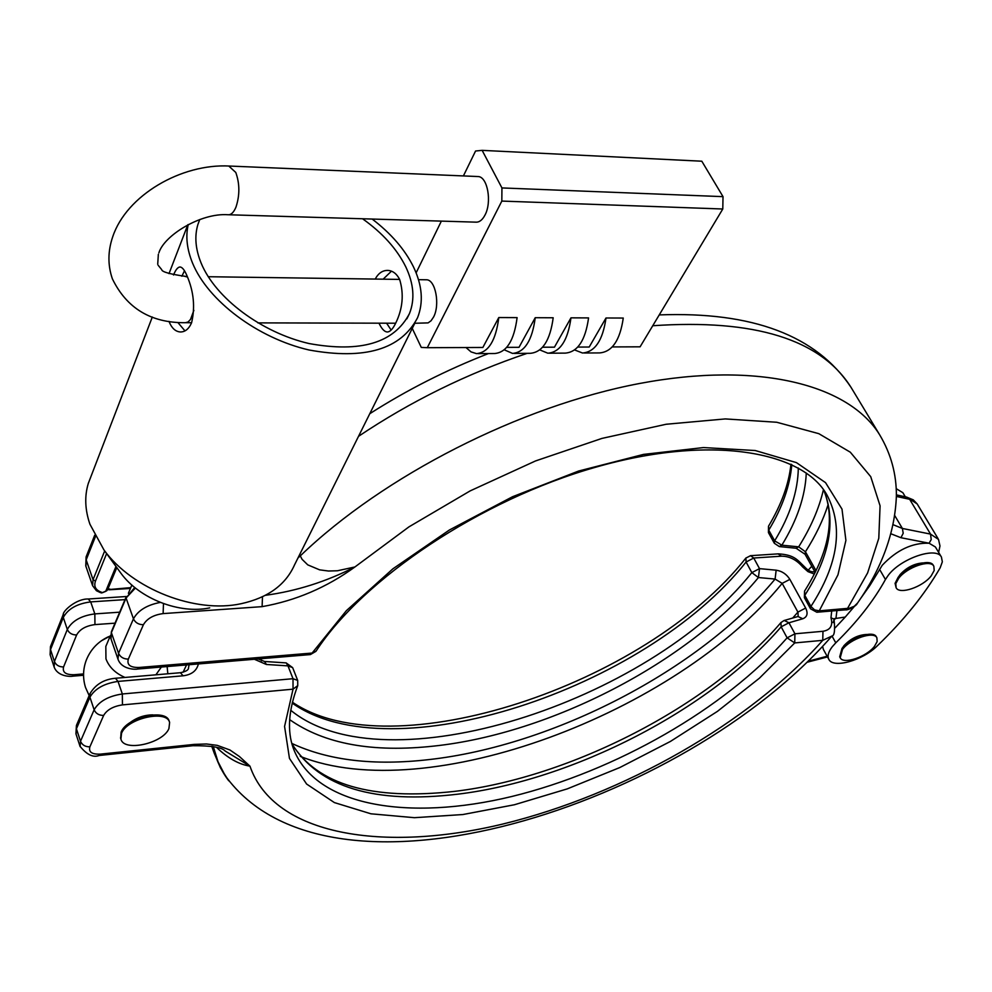 <?xml version="1.0" encoding="UTF-8"?>
<svg xmlns="http://www.w3.org/2000/svg" width="992" height="992" viewBox="0 0 992 992"><rect width="100%" height="100%" fill="white"/><g stroke="black" fill="none" stroke-linecap="round" stroke-linejoin="round"><path stroke-width="1.49" d="M931.19 575.881L934.204 570.474L933.832 566.209C930.484 559.079 906.899 567.176 898.678 578.324L895.788 583.618L896.136 587.772C899.508 594.927 922.808 586.991 931.19 575.881M933.832 566.209L933.261 565.254C929.913 558.124 906.341 566.209 898.12 577.369L895.082 583.333L896.136 587.772M842.518 649.4C850.33 638.761 873.878 630.825 876.878 637.769L877.151 641.576L874.473 646.35C866.512 656.94 843.237 664.739 840.212 657.77L842.518 649.4M840.212 657.77L839.691 656.828L841.997 648.446C849.809 637.806 873.344 629.883 876.345 636.827L876.878 637.769M184.971 330.882L177.952 322.611M168.987 321.371L169.297 322.164C171.901 328.253 175.497 331.514 180.085 331.948C184.958 332.146 188.79 329.084 191.58 322.797C195.238 307.433 193.8 291.983 187.265 276.433C184.884 270.593 182.578 267.456 180.358 267.022C178.076 266.798 175.795 269.464 173.513 274.995M391.146 330.063L386.607 323.206M378.981 323.169C381.573 328.65 384.226 331.576 386.917 331.96C389.806 332.159 392.708 329.27 395.634 323.28C402.752 308.735 404.091 294.103 399.627 279.409C396.8 273.879 392.981 270.878 388.207 270.432C382.825 270.171 378.51 273.011 375.261 278.975M90.966 476.495L88.325 483.352C84.432 496.112 84.965 509.727 89.925 524.222L103.974 549.965C132.531 589.372 195.573 613.738 241.205 603.694C267.84 597.804 285.584 584.92 294.463 565.031L414.681 323.504M119.685 571.541L120.925 573.24C139.45 598.746 179.837 614.37 209.709 607.873M121.545 733.286C127.199 718.22 166.991 709.416 169.62 722.486L168.925 728.587C162.961 743.516 123.628 752.221 120.912 739.052L121.545 733.286M120.664 738.333L121.136 732.096C126.79 717.03 166.569 708.238 169.21 721.308L169.483 722.077M101.308 640.832L110.248 635.984M124.992 677.449C115.407 673.283 109.058 667.083 105.958 658.874L105.822 646.437L106.603 644.589M797.99 616.503L802.788 618.76C807.252 616.999 808.22 613.428 805.665 608.059L789.868 579.378C786.582 574.17 782.018 571.107 776.153 570.189L775.099 579.068L758.446 577.542C687.853 662.681 550.461 733.572 434.347 746.034C372.62 752.829 324.396 744.025 289.676 719.646M922.758 562.935C914.19 563.617 906.651 567.498 900.116 574.566L898.702 576.65M866.822 634.458C858.291 634.843 850.69 638.563 844.018 645.618L842.692 647.602M832.276 646.722C828.32 651.893 827.179 656.109 828.841 659.358C833.057 668.794 862.755 660.474 877.151 645.978C903.811 620.347 924.817 594.282 940.18 567.784L942.338 561.819L941.42 557.045C936.336 546.232 900.525 558.533 888.15 575.447L885.447 579.502C873.692 600.817 857.138 621.934 835.772 642.841L832.276 646.722M822.591 646.35L823.36 649.388L828.841 659.358M941.42 557.045L935.394 546.976L929.095 543.219C912.33 542.649 896.706 550.002 882.248 565.279L869.959 585.354L860.61 598.511M828.196 504.395C823.186 520.031 815.61 535.816 805.442 551.775L798.659 546.84C810.861 527.446 819.119 508.375 823.434 489.651M161.374 667.046L155.893 674.808M188.232 224.527C185.479 236.394 186.918 249.228 192.522 263.029C207.948 300.836 257.635 338.123 309.02 349.99C364.858 360.146 401.028 349.395 417.558 317.725C423.646 302.262 422.282 285.312 413.478 266.885C404.823 249.426 391.046 233.48 372.161 219.046M181.871 276.247L184.475 270.779M199.752 219.542L197.879 224.564C194.37 236.319 195.461 249.19 201.165 263.178C215.549 298.183 261.566 332.605 309.095 343.554C360.778 352.929 394.233 342.91 409.498 313.497C415.04 299.286 413.788 283.7 405.728 266.749C396.899 248.955 382.515 232.959 362.551 218.761M383.148 279.174L391.443 271.176M854.248 606.571L845.258 617.049L833.95 618.723M791.79 464.578C790.004 485.708 782.328 507.569 768.763 530.137L768.428 532.58L774.318 543.256L774.665 540.826C790.054 515.493 797.94 491.214 798.324 467.976M299.658 554.59L302.039 559.277L307.768 564.87L319.61 569.842L328.439 571.02L337.404 570.772L354.913 566.965C326.653 587.487 295.715 600.706 262.099 606.645L262.496 596.775M262.099 606.645L163.122 613.602C153.574 614.879 147.002 618.586 143.406 624.724L128.34 659.097C126.703 664.863 130.299 667.653 139.128 667.467L312.108 653.058L346.382 610.663L392.919 568.8L449.376 530.013L512.542 496.732L578.596 471.039L643.51 454.398L703.464 447.566L755.234 450.529L796.427 462.619L825.542 482.645L841.997 509.119L845.903 540.392L837.967 574.827L819.256 610.836L849.4 608.208L854.261 606.286L857.646 602.925C882.124 567.722 895.032 532.047 896.384 495.913C896.532 474.126 890.965 453.778 879.693 434.868L851.037 387.351C820.756 339.326 754.664 318.792 652.748 325.736M265.422 595.312C296.546 591.058 326.368 581.61 354.913 566.965L408.977 526.851L470.158 490.891L535.556 460.933L601.958 438.402L666.165 424.254L725.239 418.922L776.736 422.257L818.809 433.665L850.318 452.203L870.74 476.681L880.078 505.821L878.788 538.321L867.616 572.917L847.503 608.48L845.072 609.882L817.048 612.225M823.757 490.085C836.231 521.011 829.92 556.09 804.797 595.336L804.4 597.717L810.526 608.803L816.838 612.238L819.256 610.836L814.556 609.882L810.935 606.434C838.327 564.051 843.684 526.926 826.993 495.045C803.123 451.484 711.202 434.05 595.659 467.22C480.537 499.869 363.047 578.882 316.163 651L310.198 654.596L137.578 669.03M107.359 589.694L130.77 587.636M806.273 473.023C805.306 496.112 797.171 520.155 781.845 545.178L798.659 546.84L796.117 548.241L779.464 546.592M835.19 627.812L845.258 617.049M290.755 710.297C385.293 787.636 647.962 702.807 751.837 572.62L759.512 568.627L776.153 570.189M833.131 622.592L834.061 619.64C835.19 630.379 834.446 635.86 831.854 636.083L822.752 640.336L822.976 631.284C830.44 630.032 833.119 625.53 830.974 617.78L831.705 610.998M814.37 574.033L808.009 571.652L802.677 566.953C796.551 559.786 789.496 556.19 781.498 556.177L778.088 553.871M254.398 659.271L266.34 664.466L264.641 661.478L286.229 662.904L287.965 665.88L266.34 664.466M152.929 714.872C144.212 714.934 136.412 717.662 129.506 723.056M99.2 755.482L192.77 745.736L194.32 744.384L206.547 743.988L217.248 745.352L229.946 749.989L239.432 756.524L249.947 766.134C238.923 764.423 227.776 758.161 216.529 747.36M198.388 663.946C196.701 670.79 191.605 674.734 183.098 675.8L118.023 681.417L122.338 693.978L293.012 678.702L293.037 689.167L284.568 726.417L289.466 758.409L306.602 784.027L334.366 802.578L370.946 813.8L414.408 817.693L462.842 814.544L514.389 804.76L567.275 788.876L619.826 767.535L670.418 741.433L717.464 711.351L759.426 678.181L794.728 642.928L822.752 640.336C749.654 722.982 623.199 794.654 503.204 823.943C383.817 852.872 273.904 835.636 249.947 766.134L225.134 751.006C221.972 747.348 211.222 745.587 192.907 745.724M834.173 619.963L836.02 617.842L836.938 610.551M833.689 618.983L830.974 617.78M815.126 572.272L813.266 571.789M802.677 566.953L804.785 567.064C797.407 560.009 794.567 554.788 778.286 553.858L750.361 555.694M802.788 618.76L788.95 622.778L781.15 626.82C709.962 709.788 572.967 780.233 458.019 794.146C374.592 804.14 319.238 787.4 291.958 743.938M292.64 667.628L287.965 665.88L293.012 678.702L297.687 680.425L292.64 667.628L286.13 662.892M291.822 743.417C328.377 760.492 374.034 765.886 428.804 759.612C553.139 745.773 699.434 670.133 775.099 579.068L782.18 583.383C675.8 713.62 427.006 806.992 300.291 756.375M792.744 618.016L797.915 612.101L798.163 616.181M122.45 704.89C113.249 706.279 106.987 709.788 103.652 715.418C99.039 715.455 95.864 713.583 94.128 709.776L89.925 697.178L76.421 728.785L80.513 741.284L94.128 709.776C99.113 701.307 108.512 696.037 122.338 693.978L122.45 704.89L293.037 689.167L297.749 685.621C288.474 710.074 287.01 731.005 293.372 748.439C315.171 806.496 408.828 821.512 511.922 796.464C615.424 771.156 724.644 708.933 787.115 637.844L794.728 642.928L794.939 633.801L788.95 622.778L784.238 620.471L797.828 616.553M264.542 661.466L258.118 658.961M905.324 496.806L902.869 492.702L896.21 488.659M811.766 566.258L808.257 570.152M228.805 214.768L475.8 222.146C479.31 222.394 482.372 220.038 484.976 215.078C492.082 202.145 487.605 176.836 478.206 176.551L477.276 176.514M414.817 323.256L428.098 322.896L431.012 320.813L433.516 317.118C440.262 304.916 435.538 279.707 426.572 279.781L425.791 279.769M463.4 175.931L475.565 151.007L482.137 150.362L501.94 187.934L501.828 201.078L427.292 347.696L482.868 347.46L498.79 317.552L517.105 317.626C514.129 340.529 506.627 352.495 494.611 353.524L478.02 353.623M427.292 347.696L421.278 347.411L412.25 328.389M506.726 347.374L519.014 347.312L535.234 317.7L553.189 317.775C550.138 340.442 542.5 352.284 530.286 353.313L514.079 353.412M542.599 347.225L554.454 347.175L570.97 317.837L588.566 317.911C585.429 340.368 577.666 352.098 565.266 353.115L549.432 353.202M577.778 347.076L589.211 347.026L606 317.986L623.261 318.048C620.05 340.281 612.163 351.9 599.59 352.916L584.102 353.003M612.287 346.927L640.1 346.816L722.784 209.002L501.828 201.078M416.119 272.862L441.366 221.117M501.94 187.934L723.019 196.652L722.784 209.002M482.137 150.362L701.815 161.212L723.019 196.652M606 317.986C602.826 340.318 595.002 351.999 582.515 353.016L574.666 349.965M570.97 317.837C567.87 340.405 560.17 352.197 547.857 353.214L539.822 349.916M535.234 317.7C532.22 340.479 524.656 352.383 512.529 353.412L504.296 349.829M498.79 317.552C495.864 340.566 488.424 352.594 476.507 353.623L471.039 351.9L465.992 347.535M885.447 579.502L879.569 569.346M815.188 572.396L805.045 554.255L805.442 551.775L816.032 570.685M879.693 434.868C849.152 384.896 759.202 360.877 639.53 383.495C520.068 406.1 383.445 475.788 300.216 555.954L297.96 558.012M790.959 464.182C788.9 483.96 781.411 504.643 768.49 526.244L768.763 530.137L774.665 540.826L781.845 545.178L779.315 546.567L774.318 543.256M115.977 566.457L105.698 591.356L102.66 592.633C95.939 590.637 93.533 586.793 95.443 581.114L106.615 553.598M95.43 536.635L86.18 559.872L93.05 579.688L104.681 550.944M94.686 535.234L86.106 556.872L85.771 565.911L92.603 585.702L93.05 579.688L95.443 581.114M86.292 556.388L85.932 566.407M823.682 489.974C835.388 518.568 829.014 552.284 804.549 591.108L804.797 595.336L810.935 606.434L810.526 608.803M852.314 389.472L851.037 387.351C816.441 335.532 752.519 311.389 659.246 314.91M527.174 353.338C466.972 373.637 410.75 401.301 358.534 436.319M143.406 624.724C138.62 624.662 135.296 622.703 133.449 618.822L126.071 598.002L111.377 632.623L118.544 653.306L133.449 618.822C138.111 610.402 147.064 604.934 160.307 602.417M894.809 515.679L902.385 528.451L930.533 534.093L931.215 539.574L929.095 543.219L900.934 537.714L890.977 533.795M868.732 585.441L869.959 585.354M938.63 552.383L939.982 545.96L938.519 539.45L930.533 534.093L909.652 499.298L896.371 496.434M938.048 538.606L917.216 503.986L906.874 497.141L896.384 494.872M893.172 524.718L902.385 528.451L903.204 533.274L900.934 537.714M118.147 659.618L110.868 638.538L111.364 631.792L111.03 639.009M139.128 667.467L137.429 669.042C136.264 669.55 121.644 669.86 117.998 659.184L118.544 653.306C120.354 657.15 123.616 659.085 128.34 659.097M135.408 588.033L126.071 598.002L134.738 587.487M906.564 497.079L913.285 499.856L917.216 503.986M163.122 613.602L163.469 603.607M116.796 567.573L107.917 589.025M126.108 597.035L111.426 631.656M92.603 585.702L96.435 590.724L100.626 592.708L102.66 592.633M105.698 591.356L107.024 590.5L116.61 567.312M107.285 589.868L109.728 588.963M835.772 642.841L831.953 635.959M781.498 556.177L753.746 558.025L750.547 555.681L745.872 558.074L746.096 562.005L753.746 558.025L759.512 568.627L758.446 577.542L751.837 572.62L746.096 562.005C644.949 689.39 391.989 773.611 292.206 703.092M211.705 746.22L214.309 753.387L212.3 746.331M50.666 646.127L50.518 649.574L54.424 661.528L67.32 629.461L63.29 617.433L50.518 649.574L50.257 655.154M784.002 620.546L780.94 622.579L781.15 626.82L787.115 637.844L794.939 633.801L822.976 631.284M852.835 607.526L853.517 607.464M125.004 599.627L90.706 601.896L94.835 613.899L119.685 612.176M103.652 715.418L89.888 746.827C88.437 752.085 91.983 754.515 100.514 754.118L194.32 744.384M115.022 623.162L94.959 624.6C85.92 625.803 79.806 629.263 76.62 634.979L63.575 666.959C62.248 672.316 65.782 674.907 74.189 674.709L83.564 673.928M183.111 672.229L186.521 664.938M183.098 675.8L180.42 672.712C185.975 671.534 188.666 669.935 188.48 667.926L189.112 664.727M808.046 661.23L827.13 656.245M213.292 746.542L217.992 761.707L225.147 775.533C330.001 921.196 684.554 805.12 831.395 636.604M76.62 634.979C72.081 634.93 68.981 633.094 67.32 629.461C72.069 620.868 81.245 615.672 94.835 613.899L94.959 624.6M88.238 599.007L90.706 601.896C77.153 603.644 68.026 608.815 63.29 617.433L63.438 613.961M54.138 667.058L54.424 661.528C56.048 665.136 59.098 666.946 63.575 666.959M180.284 672.725L115.456 678.268L118.023 681.417C104.234 683.426 94.872 688.684 89.925 697.178L90.136 693.321M76.644 724.941L76.074 734.216M80.141 746.666L80.513 741.284C82.212 745.054 85.324 746.902 89.888 746.827M212.945 746.468C215.785 758.93 220.869 770.139 228.222 780.096M115.32 678.28L115.456 678.268C103.875 679.309 95.356 684.492 89.912 693.842L76.421 725.462L75.925 733.77L80.005 746.257C86.8 754.714 93.149 757.789 99.076 755.495L100.514 754.118M292.417 702.2C391.344 769.78 645.532 685.509 745.872 558.074L745.972 557.938M74.189 674.709L72.714 676.184C70.816 676.718 57.338 676.742 54.002 666.624L50.108 654.695L50.468 646.61L63.24 614.445C62.856 610.985 76.347 598.548 88.375 598.994L126.344 596.514M805.665 608.059L797.915 612.101L782.18 583.383L789.868 579.378M291.921 743.814C317.279 784.784 371.64 800.618 454.993 791.331C570.797 777.455 709.478 706.093 780.94 622.579L781.051 622.443M158.881 252.898C163.866 235.724 200.508 212.71 228.011 214.743C231.074 214.991 233.728 212.449 235.96 207.142C239.866 195.263 239.804 183.706 235.786 172.459L228.755 166.011M187.5 277.028L185.033 276.396M478.206 176.551L229.574 166.048C181.449 163.345 126.406 195.312 112.691 236.865C107.793 251.249 107.694 265.236 112.381 278.851C126.778 308.413 151.119 323.032 185.417 322.71L188.071 321.991L190.526 319.412L193.874 310.36M181.288 331.948L180.085 331.948M387.686 331.96L386.917 331.96M120.925 573.24L103.974 549.965M108.636 636.653C97.997 641.613 90.52 649.5 86.217 660.325C82.931 669.302 82.696 678.342 85.51 687.431L89.168 695.59M406.844 318.878L409.498 313.497M88.325 483.352L152.322 317.031M169.012 273.643L187.823 224.75M131.874 585.044L128.377 593.278M110.496 635.401L105.822 646.437M488.461 353.561C446.648 369.83 407.092 389.881 369.78 413.701M768.49 526.244L768.428 532.58M310.372 654.584L315.927 651.347M857.15 603.644C856.642 605.579 848.445 610.489 845.296 609.857M869.104 586.632L867.975 586.718M130.423 588.442L108.946 589.806M101.606 592.98L106.975 590.624M804.549 591.108L804.4 597.717M805.045 554.255L796.117 548.241M868.161 588.033L867.69 587.214M225.147 775.533L226.722 777.926M214.309 753.387L220.41 767.734L228.706 780.766M806.955 662.296L827.502 656.927M804.785 567.064C807.934 570.462 810.824 572.037 813.452 571.776L814.792 571.677M297.749 685.621L297.687 680.425M83.551 675.267L72.838 676.172M261.479 660.796L261.194 658.7M167.834 673.791L167.127 666.562M120.912 739.052L120.516 737.874M158.1 265.211L161.721 269.65C161.87 271.882 169.868 274.139 185.715 276.396L187.265 276.421M157.716 264.244L158.348 254.299M208.246 276.718L399.627 279.409M418.488 279.67L426.572 279.781M186.087 322.71L191.605 322.722M257.883 322.884L395.659 323.218"/></g></svg>
